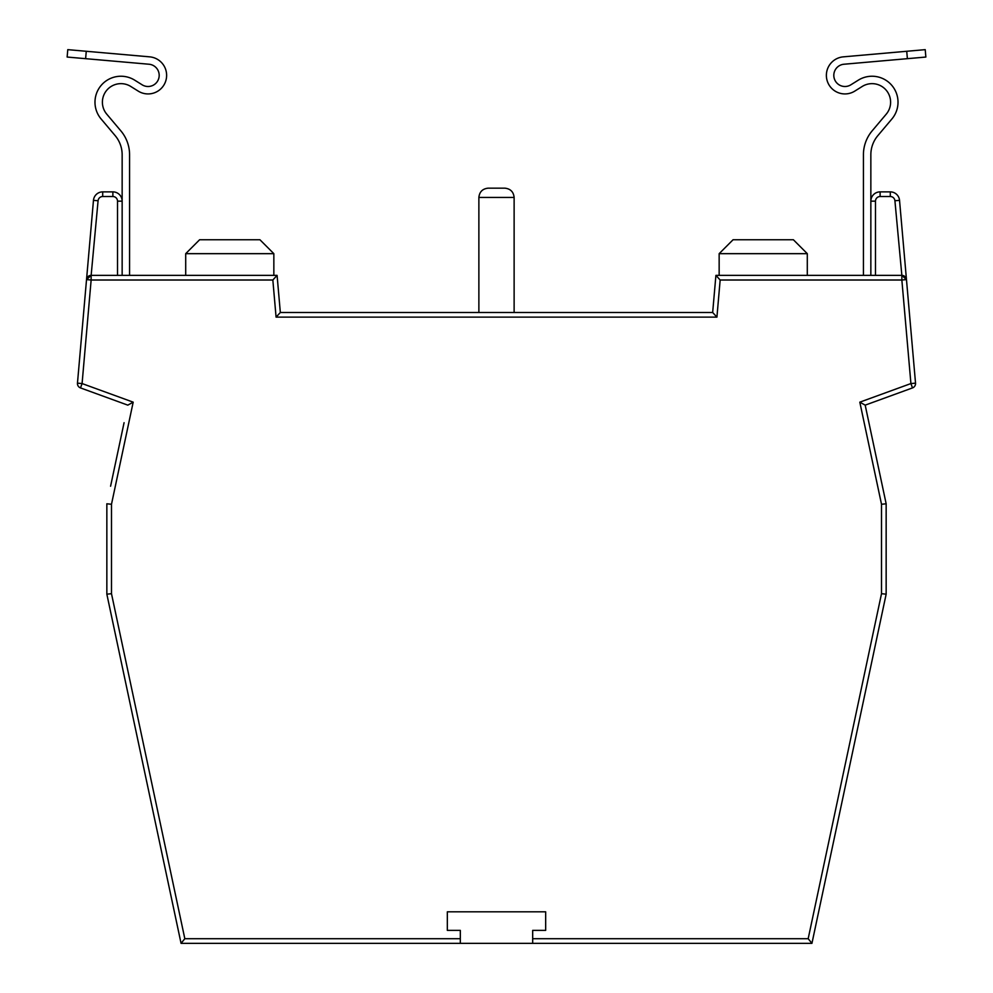 <?xml version="1.0" encoding="UTF-8"?>
<svg xmlns="http://www.w3.org/2000/svg" width="993" height="993" viewBox="0 0 993 993"><rect width="100%" height="100%" fill="white"/><g stroke="black" fill="none" stroke-linecap="round" stroke-linejoin="round"><path stroke-width="1.49" d="M811.939 943.35L808.178 938.708L881.511 593.69L886.153 594.174L886.153 503.786L881.511 504.27L859.814 402.165L910.916 383.559L915.534 383.161A4.642 4.642 0 0 1 915.546 383.559A4.642 4.642 0 0 0 915.534 383.161L899.534 200.35L915.534 383.161A4.642 4.642 0 0 1 912.493 387.915L865.188 405.144L886.153 503.786L886.153 594.174L811.939 943.35L181.061 943.35L184.822 938.708L460.318 938.708L460.318 943.35M719.155 253.662L733.07 239.747L793.382 239.747L807.297 253.662L719.155 253.662L719.155 275.371L715.916 275.371L901.855 275.371L906.472 279.604L901.855 280.014L910.916 383.559L912.493 387.915A4.642 4.642 0 0 0 915.546 383.559M185.703 253.662L199.618 239.747L259.93 239.747L273.845 253.662L185.703 253.662L185.703 275.371L273.845 275.371L273.845 253.662M719.155 275.371L807.297 275.371L807.297 253.662M110.583 486.222L124.075 422.695M106.847 503.786L106.847 594.174L106.847 503.786L111.489 504.27L111.489 593.69L184.822 938.708M181.061 943.35L106.847 594.174L111.489 593.69M85.621 58.674L67.139 57.048L67.785 49.65L86.267 51.276L85.621 58.674L149.024 64.235A11.159 11.159 0 0 1 153.456 85.1A11.159 11.159 0 0 1 142.148 84.815L134.688 80.16A25.979 25.979 0 0 0 101.087 118.949L115.151 135.619A29.691 29.691 0 0 1 122.151 154.771L122.151 275.371L117.509 275.371L117.509 201.157A4.642 4.642 0 0 0 112.879 196.515L102.701 196.515A4.642 4.642 0 0 0 98.084 200.747L91.145 275.371L277.084 275.371L280.336 312.485L712.664 312.485L715.916 275.371L720.161 280.014L716.921 317.127L712.664 312.485M720.161 280.014L901.855 280.014L901.855 275.371A4.642 4.642 0 0 1 906.472 279.604A4.642 4.642 0 0 0 901.855 275.371L894.916 200.747A4.642 4.642 0 0 0 890.299 196.515L880.121 196.515A4.642 4.642 0 0 0 875.491 201.157L875.491 275.371L807.297 275.371M716.921 317.127L276.079 317.127L272.839 280.014L277.084 275.371L273.845 275.371M185.703 275.371L129.574 275.371L129.574 154.771A37.113 37.113 0 0 0 120.823 130.828L106.76 114.158A18.557 18.557 0 0 1 130.766 86.453L138.213 91.108A18.569 18.569 0 0 0 166.625 75.356A18.569 18.569 0 0 0 149.67 56.849L86.267 51.276M532.682 943.35L532.682 930.367L545.666 930.367L545.666 911.81L447.334 911.81L447.334 930.367L460.318 930.367L460.318 938.708M643.179 943.35L754.506 943.35M133.186 402.165L127.812 405.144L80.507 387.915L82.084 383.559L133.186 402.165L111.489 504.27M98.084 200.747L93.466 200.35L77.466 383.161L93.466 200.35A9.272 9.272 0 0 1 102.701 191.872L112.879 191.872A9.272 9.272 0 0 1 122.151 201.157A9.272 9.272 0 0 0 112.879 191.872L112.879 196.515M886.153 503.786L882.417 486.222M868.925 422.695L865.188 405.144L859.814 402.165M880.121 196.515L880.121 191.872A9.272 9.272 0 0 0 870.849 201.157A9.272 9.272 0 0 1 880.121 191.872L890.299 191.872A9.272 9.272 0 0 1 899.534 200.35L894.916 200.747M478.874 312.485L478.874 197.446C479.458 191.848 482.561 188.757 488.146 188.161C482.561 188.757 479.458 191.848 478.874 197.446L514.126 197.446C513.542 191.848 510.439 188.757 504.854 188.161L488.146 188.161L504.854 188.161C510.439 188.757 513.542 191.848 514.126 197.446L514.126 312.485M276.079 317.127L280.336 312.485M272.839 280.014L91.145 280.014L91.145 275.371L86.528 279.604A4.642 4.642 0 0 1 91.145 275.371A4.642 4.642 0 0 0 86.528 279.604L91.145 280.014L82.084 383.559L77.466 383.161A4.642 4.642 0 0 0 80.507 387.915M67.785 49.65L67.139 57.048M122.151 275.371L129.574 275.371M863.426 275.371L863.426 154.771A37.113 37.113 0 0 1 872.177 130.828L886.24 114.158A18.557 18.557 0 0 0 862.234 86.453L854.787 91.108A18.569 18.569 0 0 1 826.375 75.356A18.569 18.569 0 0 1 843.33 56.849L925.215 49.65L925.861 57.048L843.976 64.235A11.159 11.159 0 0 0 839.544 85.1A11.159 11.159 0 0 0 850.852 84.815L858.312 80.16A25.979 25.979 0 0 1 891.913 118.949L877.849 135.619A29.691 29.691 0 0 0 870.849 154.771L870.849 275.371M925.861 57.048L925.215 49.65M532.682 938.708L808.178 938.708M881.511 593.69L881.511 504.27M890.299 196.515L890.299 191.872A9.272 9.272 0 0 1 899.534 200.35M93.466 200.35A9.272 9.272 0 0 1 102.701 191.872L102.701 196.515M870.849 201.157L875.491 201.157M117.509 201.157L122.151 201.157M907.379 58.674L906.733 51.276"/></g></svg>
